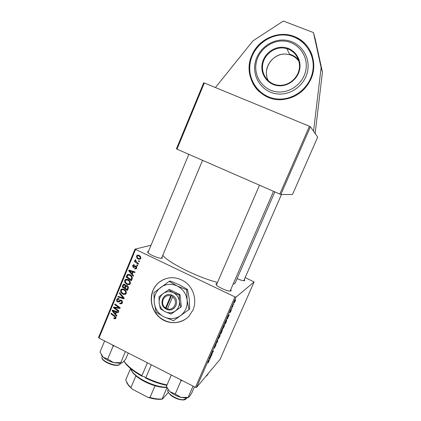 <?xml version="1.0" encoding="UTF-8"?>
<svg xmlns="http://www.w3.org/2000/svg" width="421" height="421" viewBox="0 0 421 421"><rect width="100%" height="100%" fill="white"/><g stroke="black" fill="none" stroke-linecap="round" stroke-linejoin="round"><path stroke-width="0.63" d="M310.987 78.943C318.297 62.971 310.651 42.947 294.995 36.801C279.044 29.728 258.352 38.89 251.821 55.456C241.801 77.111 260.562 103.103 283.954 99.409C296.389 97.435 305.404 90.61 310.987 78.943M192.981 310.014C196.965 300.815 193.97 289.006 186.05 282.612C176.862 276.181 167.874 276.06 159.075 282.244C156.365 284.48 154.312 287.243 152.918 290.532C148.839 300.152 152.381 312.456 161.022 318.613C169.616 324.833 181.94 323.823 188.997 316.155L192.981 310.014M163.932 279.286L159.191 282.196C156.48 284.428 154.428 287.19 153.034 290.474C149.55 300.62 151.692 309.535 159.454 317.208C168.116 323.812 176.952 324.359 185.961 318.85M244.327 279.502L244.727 280.57L244.143 280.723C242.607 280.696 240.254 279.991 237.091 278.607M230.766 289.559L231.155 290.869L230.319 291.079C227.419 291.321 218.036 287.196 216.236 284.891L216.031 283.696L217.031 283.517M162.127 256.842L162.29 258.21L161.764 258.294C158.985 258.615 149.544 254.758 147.76 252.568L147.818 251.348L148.529 251.274M274.85 191.897L235.228 282.886L234.576 283.665L233.055 284.291M217.504 282.417C197.981 277.502 168.768 262.93 162.753 255.337M313.55 131.194L317.697 137.099L292.5 194.486L280.839 194.465L279.823 194.07L309.43 126.258L310.424 126.742L313.55 131.194L321.123 67.597L313.45 32.564L283.328 21.05L252.958 40.858L215.41 87.536M245.164 277.586L254.1 281.938L220.13 359.297L196.528 387.478L195.449 387.325L234.934 296.894L235.981 297.158L254.1 281.938M222.456 329.88L221.104 333.521L220.141 333.937L221.193 331.559L222.456 329.88M226.556 321.007L225.403 323.686L224.482 323.996L226.603 319.892L226.456 320.96M231.024 310.845L230.04 312.635L231.166 310.24L229.903 312.44L230.203 311.382L231.108 309.698L230.124 311.835L231.392 309.63L230.966 310.819M232.066 308.183L231.787 308.819L232.066 308.183M232.739 306.383L232.697 306.993L232.087 307.093L232.939 305.167L232.739 306.383M208.979 361.286L208.011 362.955L208.99 360.944L208.121 361.45L208.395 360.829L209.3 360.344L208.905 361.244M209.958 358.545L209.763 359.471L209.453 358.403L209.779 357.655L211.626 355.208L209.958 358.545L209.495 358.313M235.981 297.158L196.528 387.478M235.544 299.705L235.255 301.162L234.05 302.957L235.544 299.705M233.897 303.988L233.623 304.625L233.897 303.988M217.504 339.979L217.799 341.078L217.457 341.863L215.626 344.273L217.468 341.584L217.215 340.642L217.504 339.979M216.12 344.436L214.447 348.178L215.862 345.031L213.984 348.256L215.615 344.799L214.357 347.614L216.12 344.436M211.531 354.345L212.158 353.987L211.889 354.603L210.842 355.224L213.121 351.524L212.226 352.056L212.5 351.43L213.536 350.84L211.531 354.345M227.64 318.087L227.387 319.144L227.266 317.634L227.598 316.871L229.282 314.813L227.64 318.087L227.287 317.918M224.498 324.744L224.156 326.559L222.393 329.233L224.498 324.744M220.178 334.637L219.862 336.384L218.067 339.115L220.178 334.637M132.283 274.145L133.536 275.623L133.257 276.287L128.705 270.792L129.015 270.04L135.041 271.982L134.788 272.603L133.152 272.05L132.283 274.145M127.247 285.67C128.258 286.254 128.615 287.101 128.31 288.222L127.331 290.574L122.085 286.806L123.327 284.37L124.753 284.359L125.8 285.843L127.247 285.67M115.959 318.213L115.575 318.76L113.738 318.471L113.917 317.829L114.38 318.129L115.317 317.844L114.591 316.524L110.912 313.84L111.165 313.229L114.975 316.003L115.959 318.213L114.228 318.781M115.728 308.572L118.901 310.903L118.648 311.514L113.438 307.719L113.702 307.083L119.164 307.793L114.728 304.609L114.98 303.994L120.201 307.777L119.932 308.414L114.475 307.719L115.728 308.572M121.427 300.205C122.437 300.841 122.737 301.725 122.327 302.857L121.701 303.757L119.669 303.72L119.853 303.078L120.748 303.336L121.685 302.494L121.232 300.841L120.669 300.752L119.059 301.857L117.543 301.936C116.612 301.383 116.343 300.589 116.722 299.563L117.301 298.763L119.185 298.731L118.99 299.368L117.769 299.368L117.375 299.91L117.759 301.31L118.354 301.336L119.538 300.447L121.427 300.205M119.632 292.742L124.221 298.079L123.9 298.857L117.885 296.963L118.138 296.352L123.29 297.973L119.359 293.395L119.632 292.742M123.995 289.301C125.79 290.174 126.532 291.564 126.221 293.469L125.626 294.258L122.943 294.279L120.774 292.248L120.643 290.09L121.253 289.285L123.995 289.301M135.509 249.611L98.977 338.063L98.551 337.458L135.015 249.143L234.934 296.894M98.977 338.063L195.449 387.325M138.962 255.321C140.372 255.947 140.961 256.999 140.735 258.473L140.204 259.147L138.467 259.152C136.999 258.51 136.383 257.436 136.625 255.931L137.151 255.279L138.962 255.321M115.675 314.219L116.912 315.697L116.643 316.35L112.149 310.851L112.454 310.109L118.401 312.119L118.148 312.724L116.533 312.156L115.675 314.219M128.037 279.539C129.836 280.407 130.584 281.796 130.268 283.707L129.652 284.517L126.979 284.528L124.805 282.502L124.674 280.339L125.316 279.507L128.037 279.539M132.368 278.044L131.389 280.802L126.121 277.044L127.426 274.56L129.9 274.655C131.363 275.323 132.183 276.45 132.368 278.044M136.746 268.098L136.172 268.866L134.652 268.851L134.836 268.203L135.915 268.245L136.236 267.819L135.936 266.704L133.241 267.524L132.599 265.672L133.162 264.92L134.436 264.877L134.252 265.525L133.415 265.54L133.104 265.946L133.404 266.867L135.262 266.014L136.146 266.067L136.746 268.098M137.025 264.841L137.783 265.377L137.53 265.993L136.767 265.472L137.025 264.841M138.751 260.683L139.509 261.22L139.251 261.836L138.488 261.315L138.751 260.683M136.988 262.483L138.525 263.593L138.262 264.22L134.41 261.499L134.667 260.873L135.462 261.441L134.946 259.994L135.267 259.646L136.988 262.483M135.015 249.143L151.044 245.222M310.424 126.742L280.839 194.465M176.999 149.155L176.42 148.855L203.696 82.784L204.327 82.974L176.999 149.155L279.823 194.07M204.327 82.974L309.43 126.258M140.388 258.999L139.719 258.783L138.467 259.152M137.835 255.726L136.625 255.931M137.888 255.579L138.225 255.073M139.077 255.379L137.92 255.721M137.135 256.205C137.083 257.294 137.588 258.057 138.662 258.505L139.946 258.562L140.219 258.22C140.246 257.152 139.74 256.389 138.704 255.936L137.414 255.863L137.135 256.205M139.593 255.689L138.704 255.936M140.851 258.036L140.219 258.22M125.842 294.063L124.669 293.884M123.827 293.9L122.943 294.279M124.463 289.559L121.722 289.874L121.29 290.432L121.406 291.979L120.774 292.248M121.906 289.764L120.643 290.09M121.985 289.548L122.416 288.895M123.548 289.111L122.374 289.616M125.421 293.379L126.316 293.19M121.406 291.979L123.221 293.684L125.169 293.637L125.579 293.1C125.732 291.611 125.1 290.537 123.679 289.88M126.384 292.758L125.579 293.1M124.069 297.905L123.706 297.789M118.833 296.563L117.885 296.963M123.9 297.705L123.29 297.973M119.974 293.142L119.359 293.395M122.016 303.42L121.174 303.178M120.522 303.33L119.669 303.72M122.511 302.115L121.685 302.494M121.911 300.536L121.232 300.841M121.632 300.32L120.669 300.752M119.559 301.499L118.901 301.331L117.543 301.936M117.991 299.242L116.722 299.563M118.085 298.973L118.364 298.473M119.18 298.742L118.18 299.189M119.653 300.757L118.354 301.336M119.706 300.731L120.701 299.994L119.375 300.578M114.607 307.183L113.438 307.719M119.801 307.488L119.164 307.793M118.464 306.52L117.775 306.841M115.407 304.304L114.728 304.609M120.006 307.635L119.585 307.593M117.348 307.477L116.196 308.019M115.443 307.272L114.475 307.719M114.396 318.134L113.738 318.471M116.064 317.466L115.317 317.844M111.565 313.524L110.912 313.84M113.186 310.356L112.149 310.851M117.343 311.761L116.533 312.156M116.906 311.972L117.038 311.656M113.823 311.924L115.159 313.561L115.838 311.914L112.881 310.872L113.823 311.924M116.154 313.071L115.159 313.561M113.638 310.509L112.881 310.872M116.638 311.524L115.838 311.914M123.032 286.438L122.085 286.806M125.005 284.501L124.021 284.88L124.337 284.201M124.116 284.164L123.137 284.538M126.658 285.501L125.8 285.843M126.363 286.175L126.521 285.559M122.953 286.627L124.59 287.801L125.174 285.701L124.521 284.98L123.748 284.985L122.953 286.627M125.542 287.422L124.59 287.801M125.258 284.696L124.521 284.98M125.747 285.48L125.174 285.701M125.2 288.243L126.974 289.516L127.668 287.753L126.979 286.269L126.195 286.259L125.2 288.243M127.937 289.122L126.974 289.516M127.71 285.98L126.979 286.269M128.447 287.438L127.668 287.753M129.826 284.37L128.605 284.154M127.926 284.159L126.979 284.528M125.453 282.254L124.805 282.502M125.937 280.012L124.674 280.339M125.995 279.854L126.495 279.139M127.679 279.381L126.484 279.844M129.421 283.68L130.352 283.48M125.437 282.233L127.258 283.933L129.2 283.896L129.626 283.338C129.784 281.844 129.147 280.77 127.721 280.118L125.774 280.107L125.326 280.681L125.437 282.233M128.537 279.812L127.721 280.118M130.431 283.028L129.626 283.338M130.173 270.561L128.705 270.792M134.162 271.698L133.152 272.05M133.504 271.929L133.662 271.54M130.405 271.855L131.757 273.487L132.452 271.813L129.447 270.803L130.405 271.855M132.689 273.161L131.757 273.487M130.394 270.487L129.447 270.803M133.452 271.471L132.452 271.813M127.053 276.713L126.121 277.044M128.073 275.045L128.421 274.408L127.11 274.86M129.6 274.518L128.416 274.96M126.995 276.865L131.026 279.739L131.352 278.955C131.878 277.26 131.294 276.023 129.61 275.25L127.905 275.134L126.995 276.865M131.973 279.386L131.026 279.739M130.442 274.955L129.61 275.25M132.268 278.613L131.352 278.955M136.436 268.619L134.731 268.887M135.999 268.466L134.652 268.851M136.888 267.603L136.236 267.819M136.636 266.477L135.936 266.704M136.52 266.335L135.52 266.656M134.941 266.546L134.125 266.809L134.52 267.114L133.241 267.524M133.825 265.409L132.599 265.672M133.878 265.267L134.162 264.777M135.399 266.398L135.93 265.983M137.556 265.219L136.767 265.472M139.298 261.067L138.488 261.315M135.209 261.262L134.41 261.499M135.767 261.352L135.462 261.441M135.462 259.846L134.946 259.994M234.623 301.42L234.502 302.346L235.413 300.362L234.565 301.394M217.257 340.81L217.799 341.078M211.458 354.387L211.889 354.603M212.7 351.314L213.121 351.524M212.458 351.53L212.831 351.719M212.8 351.256L213.252 351.482M209.49 358.529L210.053 358.813M209.837 358.082L210.658 356.74L209.637 357.982M209.537 358.208L209.932 358.403M232.229 306.767L232.697 306.993M227.319 318.297L227.682 318.471M227.598 317.439L227.629 317.892L228.371 316.203L227.393 317.339M227.272 317.718L227.629 317.892M224.756 323.375L225.403 323.686M224.867 323.328L225.567 323.096L226.54 320.507L224.793 323.291M222.404 329.048L222.677 329.18M222.741 328.38L222.951 328.559L224.019 326.67L224.43 325.365L222.614 328.317M220.551 333.253L221.104 333.521M220.53 333.258L221.678 331.022L220.457 333.222M220.941 333.085L222.251 330.496L220.867 333.048M218.089 338.9L218.367 339.042M218.415 338.279L218.641 338.416L219.72 336.505L220.12 335.237L218.288 338.216M315.145 133.457L322.449 72.159L315.05 38.385L313.45 32.564M322.449 72.159L321.123 67.597M285.385 40.163C271.192 38.553 257.031 49.804 254.931 64.045C252.626 78.264 262.815 92.199 276.902 93.878C290.958 95.767 305.557 84.716 307.788 70.191C310.235 55.688 299.61 41.558 285.385 40.163M284.817 41.126C271.424 39.6 258.041 50.22 256.057 63.676C253.879 77.106 263.509 90.268 276.813 91.841C290.085 93.615 303.851 83.174 305.956 69.465C308.261 55.782 298.242 42.447 284.817 41.126M124.058 361.171L125.49 363.06C129.136 367.365 134.625 371.548 141.951 375.606L141.935 376.169L144.429 376.679L145.787 378.158L145.855 377.621C153.012 381.068 160.064 383.505 167.026 384.936M141.951 375.606L147.397 362.786M151.323 364.791L145.855 377.621M166.842 385.362C159.938 383.989 152.918 381.589 145.787 378.158M141.935 376.169C134.804 372.217 129.463 368.138 125.905 363.933L123.974 361.26M171.305 374.995L166.448 386.273L168.337 389.767L170.095 391.777C173.094 394.309 176.72 396.177 180.962 397.387L175.252 393.982L170.095 391.777L168.337 389.767M180.425 379.653L180.967 380.789L175.252 393.982M180.967 380.789L182.261 380.589M193.029 386.089L188.087 397.419L180.962 397.387L186.066 398.05L188.261 397.577M194.444 386.81L191.697 393.109L189.187 396.898L188.087 397.419M167.363 388.173L168.505 390.141M104.624 340.947L100.019 352.056L103.145 357.213C105.782 359.534 109.249 361.323 113.544 362.581L107.692 359.113L103.145 357.213L102.24 356.224M112.649 345.046L113.107 346.12L107.692 359.113M113.107 346.12L114.407 345.941M125.416 351.561L120.732 362.723L113.544 362.581L120.101 363.36L121.769 362.997M128.273 353.024L125.669 359.229L122.543 362.592L121.122 362.991L120.732 362.723M101.251 354.729L102.298 356.345M208.774 372.853L206.937 375.637L206.116 376.027M206.29 376.121L205.922 376.263M166.974 387.409C163.632 387.636 159.648 387.088 155.028 385.762C147.466 383.447 141.093 380.152 135.904 375.879L132.836 372.811L130.947 369.806M130.263 368.28L132.431 371.953C138.314 379.563 156.649 387.673 166.853 387.157M130.452 368.791L125.716 380.026L128.21 384.747L132.447 389.262L128.605 385.578L126.674 382.547M167.048 387.562L162.138 398.961L162.427 399.082L160.764 399.292C157.101 399.54 152.791 398.871 147.845 397.298L132.447 389.262M168.332 392.535L162.427 399.082M135.904 375.879L130.963 387.541M147.845 397.298L150.008 397.477C154.454 398.724 158.333 399.234 161.638 399.008L162.138 398.961M155.028 385.762L150.008 397.477M170.684 295.968L165.595 307.972L165.49 308.735L167.205 309.509C175.141 312.666 180.493 300.136 173.036 295.768L171.358 294.884L170.684 295.968C163.806 293.426 159.301 304.109 165.595 307.972M171.336 294.942C163.38 291.848 158.128 304.32 165.511 308.677M171.094 314.082L181.356 306.714L180.004 294.605L169.247 289.411L163.201 293.542L159.012 296.737L159.191 303.046L160.364 308.814L165.237 311.735L171.094 314.082L181.356 306.714M180.546 307.23L179.42 301.415L179.188 295.063L180.004 294.605M179.188 295.063L173.315 292.695L168.384 289.843M188.934 309.598L187.129 300.141L186.724 289.816L177.178 285.954L169.158 281.375L153.975 292.584L154.249 302.799C155.175 309.193 158.443 313.892 164.053 316.902C169.842 319.518 175.325 319.107 180.498 315.661C185.419 311.824 187.629 306.651 187.129 300.141C186.182 293.663 182.867 288.938 177.178 285.954C171.331 283.396 165.853 283.87 160.748 287.369C155.907 291.227 153.739 296.373 154.249 302.799L156.17 312.135L164.053 316.902L173.557 320.702L189.682 309.088L173.557 320.702M186.724 289.816L187.482 289.395L189.271 298.821L189.682 309.088M169.158 281.375L169.989 280.991L179.435 284.817L187.482 289.395M159.191 303.046C159.764 306.988 161.78 309.888 165.237 311.735C168.805 313.34 172.178 313.082 175.357 310.956C178.372 308.593 179.725 305.414 179.42 301.415C178.836 297.442 176.799 294.532 173.315 292.695C169.721 291.111 166.353 291.395 163.201 293.542C160.217 295.91 158.88 299.078 159.191 303.046M167.205 309.509L173.036 295.768M167.295 308.809C174.162 311.398 178.741 300.662 172.394 296.794M171.71 295.058L166.053 308.398L167.274 308.993M166.053 308.398L165.49 308.735M122.979 296.637L122.348 296.91M115.233 316.203L114.591 316.524M115.159 311.024L114.338 311.414M124.037 284.796L122.706 285.306M126.047 286.396L125 286.812M128.389 287.99L127.447 288.369M131.952 270.987L130.931 271.334M127.837 275.187L126.726 275.576M135.62 266.23L134.346 266.64M208.495 360.76L208.89 360.96M277.944 85.21L280.37 85.342C289.264 85.279 297.652 78.106 299.21 69.123C300.847 60.145 295.321 51.041 286.822 48.631L283.807 48.036C274.008 46.894 264.167 54.656 262.693 64.534C261.078 74.401 268.161 84.063 277.918 85.205M277.786 85.674C267.724 84.505 260.41 74.543 262.067 64.371C263.578 54.183 273.724 46.178 283.833 47.352C293.969 48.373 301.499 58.435 299.773 68.749C298.194 79.085 287.827 86.989 277.786 85.674M268.466 80.979C261.488 69.128 273.113 52.078 286.927 54.188L289.816 54.767C293.642 55.925 296.7 58.14 298.989 61.413M286.18 35.132C269.329 33.254 252.574 46.62 250.1 63.487C247.38 80.322 259.42 96.825 276.118 98.846C292.774 101.119 310.14 88.036 312.803 70.775C315.718 53.541 303.067 36.753 286.18 35.132M257.852 90.331C248.779 80.864 246.748 65.581 252.937 53.356C259.104 41.126 272.908 33.306 286.291 34.706M298.584 59.998C296.189 57.124 293.179 55.198 289.553 54.23M295.047 36.937L286.322 34.701L295.047 36.937C303.399 40.616 309.114 46.81 312.198 55.525M183.645 399.697L186.445 398.329C185.998 399.282 184.982 399.824 183.393 399.95C179.357 399.95 175.268 398.492 171.136 395.577C168.095 392.488 167.058 390.641 168.032 390.035C166.137 393.177 177.641 400.345 183.645 399.697M120.295 363.686C118.933 368.286 102.371 362.655 101.782 357.624L101.819 357.429C102.329 362.186 119.217 367.87 120.295 363.686L120.49 363.218M118.575 364.907C115.091 366.838 103.387 362.218 102.256 358.46M137.151 255.279L137.972 255.052M139.946 258.562L140.793 258.315M121.253 289.285L122.169 288.917M125.169 293.637L126.326 293.148M121.222 303.141L122.422 302.594M117.301 298.763L117.917 298.5M118.88 300.973L120.232 300.373M119.538 300.447L120.569 299.989M115.133 318.108L116.08 317.629M123.327 284.37L123.858 284.164M125.953 285.712L126.468 285.506M126.453 286.154L127.426 285.77M125.316 279.507L126.305 279.149M129.2 283.896L130.363 283.438M127.426 274.56L128.279 274.266M135.915 268.245L136.799 267.951M133.162 264.92L133.783 264.725M133.794 265.419L134.331 265.251M134.878 266.23L135.757 265.951M208.953 360.923L208.558 360.723M266.814 76.375C264.041 64.881 275.16 52.504 286.927 54.193L289.816 54.767L286.822 48.631C295.316 51.03 300.847 60.124 299.21 69.102C297.652 78.096 289.259 85.268 280.37 85.342M286.296 34.701C272.55 33.243 258.405 41.542 252.468 54.277C246.495 67.002 249.348 82.648 259.299 91.731M125.905 363.933L125.49 363.06M273.513 191.313L230.103 291.079M259.499 185.193L216.373 285.038M186.445 398.329L186.65 397.861M168.032 390.035L168.221 389.599M186.066 398.05L187.913 397.45M147.918 252.737L188.829 154.323M161.511 258.305L202.554 160.317M101.887 356.429L102.05 356.045M120.101 363.36L121.122 362.991M243.796 280.718L281.486 194.465M132.836 372.811L132.431 371.953M128.605 385.578L128.21 384.747M160.764 399.292L161.638 399.008"/></g></svg>
